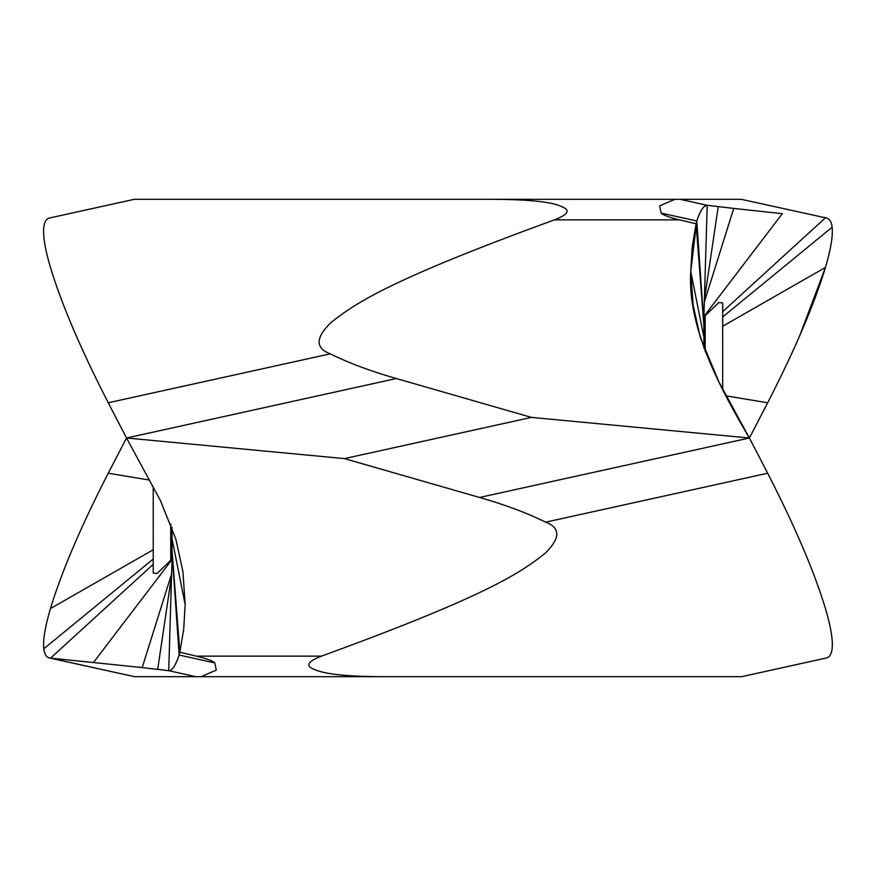 <?xml version="1.0" encoding="UTF-8"?>
<svg xmlns="http://www.w3.org/2000/svg" width="876" height="876" viewBox="0 0 876 876"><rect width="100%" height="100%" fill="white"/><g stroke="black" fill="none" stroke-linecap="round" stroke-linejoin="round"><path stroke-width="1.31" d="M741.304 676.688L381.005 676.688C331.062 676.272 319.422 671.892 312.174 668.497C305.625 665.18 308.724 661.062 321.459 656.146C490.637 594.476 521.439 571.897 545.047 553.358C560.476 538.258 560.684 527.856 545.649 522.162C527.363 513.106 505.342 504.872 479.588 497.469L749.374 438A1272.664 200.396 117.9 0 0 767.661 402.774C794.937 349.634 814.198 304.519 825.455 267.432C830.853 249.112 833.076 235.699 832.123 227.202C831.423 221.321 829.178 218.201 825.389 217.839C829.178 218.212 831.423 221.332 832.123 227.202C833.065 235.732 830.842 249.145 825.455 267.432L799.668 335.793M741.304 199.312L826.243 217.971L741.304 199.312L663.34 199.312M134.608 199.312L381.005 199.312M782.323 213.678L733.738 208.422L782.323 213.678L703.932 316.433L703.932 315.119L703.932 326.113L696.091 223.785L696.77 220.949C700.373 210.393 703.844 205.181 707.206 205.302L733.738 208.422L704.238 302.34M703.932 316.871L718.867 302.527L722.678 302.954L722.689 388.966M726.423 395.908L767.65 402.774A1272.664 200.396 -62.1 0 1 749.374 438A1272.664 200.396 62.1 0 1 767.661 473.226A1272.664 200.396 -117.9 0 0 749.374 438L718.78 381.695L700.242 337.052L693.124 305.198L690.759 271.407L692.226 246.747L696.091 223.785L679.513 219.854C669.614 217.5 663.471 215.244 661.106 213.087L659.628 205.882L674.936 199.312L234.177 199.312L494.918 199.312C547.347 199.794 557.968 204.513 564.615 208.061C570.002 211.182 566.619 215.113 554.464 219.854C385.287 281.525 354.484 304.103 330.876 322.642C315.448 337.742 315.24 348.144 330.263 353.838C348.56 362.894 370.581 371.128 396.335 378.531L531.436 417.392L344.476 458.608L126.549 438A1272.664 200.396 -62.1 0 0 108.263 473.226C80.986 526.366 61.714 571.481 50.458 608.568C45.07 626.887 42.847 640.301 43.8 648.798C44.501 654.679 46.746 657.799 50.534 658.161L134.608 676.688L49.68 658.029L142.186 667.578L171.685 573.66M661.106 213.087L696.77 220.949L703.932 324.722L703.932 348.232L703.932 337.315L690.759 271.407L696.77 220.949C700.099 210.787 703.581 205.564 707.206 205.302L733.738 208.422M832.123 648.798C831.423 654.679 829.178 657.799 825.389 658.161C829.178 657.788 831.423 654.668 832.123 648.798C833.065 640.268 830.842 626.855 825.455 608.568C830.853 626.887 833.076 640.301 832.123 648.798M690.759 271.407C687.496 324.755 716.272 381.816 749.374 438L531.436 417.392M479.588 497.469L344.476 458.608M767.65 473.226C794.937 526.366 814.198 571.481 825.455 608.568C814.154 571.393 794.893 526.279 767.65 473.226L545.649 522.162M171.992 559.129L157.056 573.473L153.245 573.046L153.234 486.925M93.59 662.322L171.992 559.567L171.992 560.881L171.992 549.887L179.832 652.215L179.153 655.051C175.55 665.607 172.068 670.819 168.718 670.698L142.186 667.578M396.335 378.531L126.549 438L160.461 500.623L175.901 539.298L182.931 571.678L185.164 604.593L183.697 629.253L179.832 652.215L196.41 656.146C206.309 658.5 212.441 660.756 214.817 662.913L216.295 670.118L200.987 676.688L494.918 676.688M214.817 662.913L179.153 655.051L171.992 551.278L171.992 527.275L171.992 538.685L185.164 604.593M126.549 438A1272.664 200.396 -117.9 0 1 108.263 402.774C80.986 349.634 61.714 304.519 50.458 267.432C45.07 249.112 42.847 235.699 43.8 227.202C44.501 221.321 46.746 218.201 50.534 217.839M171.992 560.881L168.718 670.698L195.895 676.688L212.583 676.688M195.895 676.688L134.608 676.688M674.936 676.688L641.747 676.688M722.689 316.97L832.123 227.202M722.689 326.244L825.455 267.432M722.689 311.681L825.389 217.839M704.413 299.625L718.243 206.626M703.932 315.119L707.206 205.302L680.028 199.312M705.191 351.67L705.191 315.667M554.464 219.854L679.513 219.854M149.544 480.092L108.263 473.226M153.234 549.756L50.458 608.568M153.234 559.03L43.8 648.798M153.234 564.319L50.534 658.161M171.51 576.375L157.68 669.373M170.732 523.837L170.732 560.333M330.263 353.838L108.263 402.774M321.459 656.146L196.41 656.146M704.063 306.6L704.501 298.508M741.545 676.699L826.243 658.029M171.86 569.4L171.422 577.492M134.378 199.301L49.68 217.971"/></g></svg>
